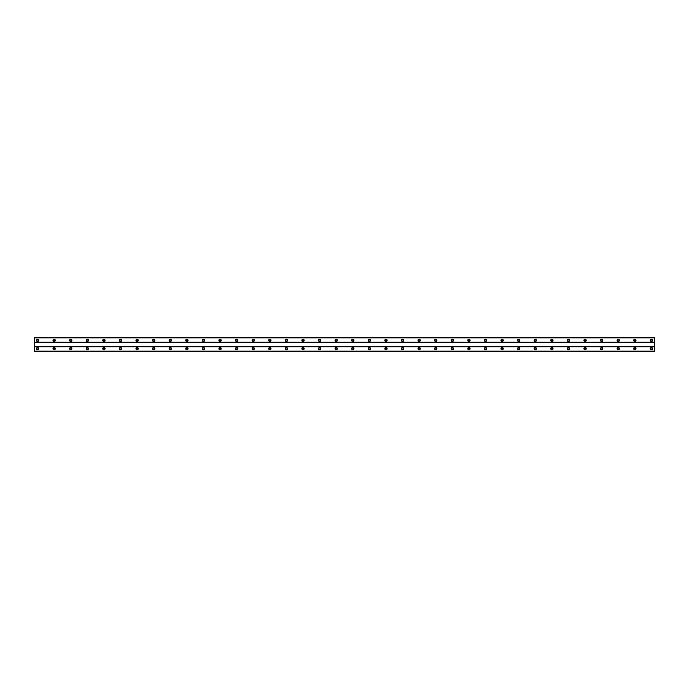 <?xml version="1.0" encoding="UTF-8"?>
<svg xmlns="http://www.w3.org/2000/svg" width="689" height="689" viewBox="0 0 689 689"><rect width="100%" height="100%" fill="white"/><g stroke="black" fill="none" stroke-linecap="round" stroke-linejoin="round"><path stroke-width="1.03" d="M37.559 341.081A0.723 0.723 0 0 1 36.836 340.349A0.723 0.723 0 0 1 37.559 339.625A0.723 0.723 0 0 1 38.283 340.349A0.723 0.723 0 0 1 37.559 341.081M651.441 341.081A0.723 0.723 0 0 1 650.717 340.349A0.723 0.723 0 0 1 651.441 339.625A0.723 0.723 0 0 1 652.164 340.349A0.723 0.723 0 0 1 651.441 341.081M634.845 341.081A0.723 0.723 0 0 1 634.121 340.349A0.723 0.723 0 0 1 634.845 339.625A0.723 0.723 0 0 1 635.577 340.349A0.723 0.723 0 0 1 634.845 341.081M618.257 341.081A0.723 0.723 0 0 1 617.533 340.349A0.723 0.723 0 0 1 618.257 339.625A0.723 0.723 0 0 1 618.98 340.349A0.723 0.723 0 0 1 618.257 341.081M601.669 341.081A0.723 0.723 0 0 1 600.937 340.349A0.723 0.723 0 0 1 601.669 339.625A0.723 0.723 0 0 1 602.393 340.349A0.723 0.723 0 0 1 601.669 341.081M585.073 341.081A0.723 0.723 0 0 1 584.35 340.349A0.723 0.723 0 0 1 585.073 339.625A0.723 0.723 0 0 1 585.796 340.349A0.723 0.723 0 0 1 585.073 341.081M568.485 341.081A0.723 0.723 0 0 1 567.753 340.349A0.723 0.723 0 0 1 568.485 339.625A0.723 0.723 0 0 1 569.209 340.349A0.723 0.723 0 0 1 568.485 341.081M551.889 341.081A0.723 0.723 0 0 1 551.166 340.349A0.723 0.723 0 0 1 551.889 339.625A0.723 0.723 0 0 1 552.621 340.349A0.723 0.723 0 0 1 551.889 341.081M535.301 341.081A0.723 0.723 0 0 1 534.578 340.349A0.723 0.723 0 0 1 535.301 339.625A0.723 0.723 0 0 1 536.025 340.349A0.723 0.723 0 0 1 535.301 341.081M518.705 341.081A0.723 0.723 0 0 1 517.982 340.349A0.723 0.723 0 0 1 518.705 339.625A0.723 0.723 0 0 1 519.437 340.349A0.723 0.723 0 0 1 518.705 341.081M502.117 341.081A0.723 0.723 0 0 1 501.394 340.349A0.723 0.723 0 0 1 502.117 339.625A0.723 0.723 0 0 1 502.841 340.349A0.723 0.723 0 0 1 502.117 341.081M485.53 341.081A0.723 0.723 0 0 1 484.798 340.349A0.723 0.723 0 0 1 485.53 339.625A0.723 0.723 0 0 1 486.253 340.349A0.723 0.723 0 0 1 485.53 341.081M468.933 341.081A0.723 0.723 0 0 1 468.21 340.349A0.723 0.723 0 0 1 468.933 339.625A0.723 0.723 0 0 1 469.657 340.349A0.723 0.723 0 0 1 468.933 341.081M452.346 341.081A0.723 0.723 0 0 1 451.614 340.349A0.723 0.723 0 0 1 452.346 339.625A0.723 0.723 0 0 1 453.069 340.349A0.723 0.723 0 0 1 452.346 341.081M435.749 341.081A0.723 0.723 0 0 1 435.026 340.349A0.723 0.723 0 0 1 435.749 339.625A0.723 0.723 0 0 1 436.481 340.349A0.723 0.723 0 0 1 435.749 341.081M419.162 341.081A0.723 0.723 0 0 1 418.438 340.349A0.723 0.723 0 0 1 419.162 339.625A0.723 0.723 0 0 1 419.885 340.349A0.723 0.723 0 0 1 419.162 341.081M402.565 341.081A0.723 0.723 0 0 1 401.842 340.349A0.723 0.723 0 0 1 402.565 339.625A0.723 0.723 0 0 1 403.298 340.349A0.723 0.723 0 0 1 402.565 341.081M385.978 341.081A0.723 0.723 0 0 1 385.254 340.349A0.723 0.723 0 0 1 385.978 339.625A0.723 0.723 0 0 1 386.701 340.349A0.723 0.723 0 0 1 385.978 341.081M369.39 341.081A0.723 0.723 0 0 1 368.658 340.349A0.723 0.723 0 0 1 369.39 339.625A0.723 0.723 0 0 1 370.114 340.349A0.723 0.723 0 0 1 369.39 341.081M352.794 341.081A0.723 0.723 0 0 1 352.07 340.349A0.723 0.723 0 0 1 352.794 339.625A0.723 0.723 0 0 1 353.517 340.349A0.723 0.723 0 0 1 352.794 341.081M336.206 341.081A0.723 0.723 0 0 1 335.483 340.349A0.723 0.723 0 0 1 336.206 339.625A0.723 0.723 0 0 1 336.93 340.349A0.723 0.723 0 0 1 336.206 341.081M319.61 341.081A0.723 0.723 0 0 1 318.886 340.349A0.723 0.723 0 0 1 319.61 339.625A0.723 0.723 0 0 1 320.342 340.349A0.723 0.723 0 0 1 319.61 341.081M303.022 341.081A0.723 0.723 0 0 1 302.299 340.349A0.723 0.723 0 0 1 303.022 339.625A0.723 0.723 0 0 1 303.746 340.349A0.723 0.723 0 0 1 303.022 341.081M286.435 341.081A0.723 0.723 0 0 1 285.702 340.349A0.723 0.723 0 0 1 286.435 339.625A0.723 0.723 0 0 1 287.158 340.349A0.723 0.723 0 0 1 286.435 341.081M269.838 341.081A0.723 0.723 0 0 1 269.115 340.349A0.723 0.723 0 0 1 269.838 339.625A0.723 0.723 0 0 1 270.562 340.349A0.723 0.723 0 0 1 269.838 341.081M253.251 341.081A0.723 0.723 0 0 1 252.518 340.349A0.723 0.723 0 0 1 253.251 339.625A0.723 0.723 0 0 1 253.974 340.349A0.723 0.723 0 0 1 253.251 341.081M236.654 341.081A0.723 0.723 0 0 1 235.931 340.349A0.723 0.723 0 0 1 236.654 339.625A0.723 0.723 0 0 1 237.386 340.349A0.723 0.723 0 0 1 236.654 341.081M220.067 341.081A0.723 0.723 0 0 1 219.343 340.349A0.723 0.723 0 0 1 220.067 339.625A0.723 0.723 0 0 1 220.79 340.349A0.723 0.723 0 0 1 220.067 341.081M203.47 341.081A0.723 0.723 0 0 1 202.747 340.349A0.723 0.723 0 0 1 203.47 339.625A0.723 0.723 0 0 1 204.202 340.349A0.723 0.723 0 0 1 203.47 341.081M186.883 341.081A0.723 0.723 0 0 1 186.159 340.349A0.723 0.723 0 0 1 186.883 339.625A0.723 0.723 0 0 1 187.606 340.349A0.723 0.723 0 0 1 186.883 341.081M170.295 341.081A0.723 0.723 0 0 1 169.563 340.349A0.723 0.723 0 0 1 170.295 339.625A0.723 0.723 0 0 1 171.018 340.349A0.723 0.723 0 0 1 170.295 341.081M153.699 341.081A0.723 0.723 0 0 1 152.975 340.349A0.723 0.723 0 0 1 153.699 339.625A0.723 0.723 0 0 1 154.422 340.349A0.723 0.723 0 0 1 153.699 341.081M137.111 341.081A0.723 0.723 0 0 1 136.379 340.349A0.723 0.723 0 0 1 137.111 339.625A0.723 0.723 0 0 1 137.834 340.349A0.723 0.723 0 0 1 137.111 341.081M120.515 341.081A0.723 0.723 0 0 1 119.791 340.349A0.723 0.723 0 0 1 120.515 339.625A0.723 0.723 0 0 1 121.247 340.349A0.723 0.723 0 0 1 120.515 341.081M103.927 341.081A0.723 0.723 0 0 1 103.204 340.349A0.723 0.723 0 0 1 103.927 339.625A0.723 0.723 0 0 1 104.65 340.349A0.723 0.723 0 0 1 103.927 341.081M87.331 341.081A0.723 0.723 0 0 1 86.607 340.349A0.723 0.723 0 0 1 87.331 339.625A0.723 0.723 0 0 1 88.063 340.349A0.723 0.723 0 0 1 87.331 341.081M70.743 341.081A0.723 0.723 0 0 1 70.02 340.349A0.723 0.723 0 0 1 70.743 339.625A0.723 0.723 0 0 1 71.467 340.349A0.723 0.723 0 0 1 70.743 341.081M54.155 341.081A0.723 0.723 0 0 1 53.423 340.349A0.723 0.723 0 0 1 54.155 339.625A0.723 0.723 0 0 1 54.879 340.349A0.723 0.723 0 0 1 54.155 341.081M37.559 347.506A1.137 1.137 0 0 0 36.422 348.651A1.137 1.137 0 0 0 37.559 349.788A1.137 1.137 0 0 0 38.705 348.651A1.137 1.137 0 0 0 37.559 347.506M651.441 347.506A1.137 1.137 0 0 0 650.295 348.651A1.137 1.137 0 0 0 651.441 349.788A1.137 1.137 0 0 0 652.578 348.651A1.137 1.137 0 0 0 651.441 347.506M634.845 347.506A1.137 1.137 0 0 0 633.708 348.651A1.137 1.137 0 0 0 634.845 349.788A1.137 1.137 0 0 0 635.99 348.651A1.137 1.137 0 0 0 634.845 347.506M618.257 347.506A1.137 1.137 0 0 0 617.12 348.651A1.137 1.137 0 0 0 618.257 349.788A1.137 1.137 0 0 0 619.394 348.651A1.137 1.137 0 0 0 618.257 347.506M601.669 347.506A1.137 1.137 0 0 0 600.524 348.651A1.137 1.137 0 0 0 601.669 349.788A1.137 1.137 0 0 0 602.806 348.651A1.137 1.137 0 0 0 601.669 347.506M585.073 347.506A1.137 1.137 0 0 0 583.936 348.651A1.137 1.137 0 0 0 585.073 349.788A1.137 1.137 0 0 0 586.218 348.651A1.137 1.137 0 0 0 585.073 347.506M568.485 347.506A1.137 1.137 0 0 0 567.34 348.651A1.137 1.137 0 0 0 568.485 349.788A1.137 1.137 0 0 0 569.622 348.651A1.137 1.137 0 0 0 568.485 347.506M551.889 347.506A1.137 1.137 0 0 0 550.752 348.651A1.137 1.137 0 0 0 551.889 349.788A1.137 1.137 0 0 0 553.034 348.651A1.137 1.137 0 0 0 551.889 347.506M535.301 347.506A1.137 1.137 0 0 0 534.156 348.651A1.137 1.137 0 0 0 535.301 349.788A1.137 1.137 0 0 0 536.438 348.651A1.137 1.137 0 0 0 535.301 347.506M518.705 347.506A1.137 1.137 0 0 0 517.568 348.651A1.137 1.137 0 0 0 518.705 349.788A1.137 1.137 0 0 0 519.851 348.651A1.137 1.137 0 0 0 518.705 347.506M502.117 347.506A1.137 1.137 0 0 0 500.981 348.651A1.137 1.137 0 0 0 502.117 349.788A1.137 1.137 0 0 0 503.254 348.651A1.137 1.137 0 0 0 502.117 347.506M485.53 347.506A1.137 1.137 0 0 0 484.384 348.651A1.137 1.137 0 0 0 485.53 349.788A1.137 1.137 0 0 0 486.667 348.651A1.137 1.137 0 0 0 485.53 347.506M468.933 347.506A1.137 1.137 0 0 0 467.797 348.651A1.137 1.137 0 0 0 468.933 349.788A1.137 1.137 0 0 0 470.079 348.651A1.137 1.137 0 0 0 468.933 347.506M452.346 347.506A1.137 1.137 0 0 0 451.2 348.651A1.137 1.137 0 0 0 452.346 349.788A1.137 1.137 0 0 0 453.483 348.651A1.137 1.137 0 0 0 452.346 347.506M435.749 347.506A1.137 1.137 0 0 0 434.613 348.651A1.137 1.137 0 0 0 435.749 349.788A1.137 1.137 0 0 0 436.895 348.651A1.137 1.137 0 0 0 435.749 347.506M419.162 347.506A1.137 1.137 0 0 0 418.016 348.651A1.137 1.137 0 0 0 419.162 349.788A1.137 1.137 0 0 0 420.299 348.651A1.137 1.137 0 0 0 419.162 347.506M402.565 347.506A1.137 1.137 0 0 0 401.429 348.651A1.137 1.137 0 0 0 402.565 349.788A1.137 1.137 0 0 0 403.711 348.651A1.137 1.137 0 0 0 402.565 347.506M385.978 347.506A1.137 1.137 0 0 0 384.841 348.651A1.137 1.137 0 0 0 385.978 349.788A1.137 1.137 0 0 0 387.115 348.651A1.137 1.137 0 0 0 385.978 347.506M369.39 347.506A1.137 1.137 0 0 0 368.245 348.651A1.137 1.137 0 0 0 369.39 349.788A1.137 1.137 0 0 0 370.527 348.651A1.137 1.137 0 0 0 369.39 347.506M352.794 347.506A1.137 1.137 0 0 0 351.657 348.651A1.137 1.137 0 0 0 352.794 349.788A1.137 1.137 0 0 0 353.939 348.651A1.137 1.137 0 0 0 352.794 347.506M336.206 347.506A1.137 1.137 0 0 0 335.061 348.651A1.137 1.137 0 0 0 336.206 349.788A1.137 1.137 0 0 0 337.343 348.651A1.137 1.137 0 0 0 336.206 347.506M319.61 347.506A1.137 1.137 0 0 0 318.473 348.651A1.137 1.137 0 0 0 319.61 349.788A1.137 1.137 0 0 0 320.755 348.651A1.137 1.137 0 0 0 319.61 347.506M303.022 347.506A1.137 1.137 0 0 0 301.885 348.651A1.137 1.137 0 0 0 303.022 349.788A1.137 1.137 0 0 0 304.159 348.651A1.137 1.137 0 0 0 303.022 347.506M286.435 347.506A1.137 1.137 0 0 0 285.289 348.651A1.137 1.137 0 0 0 286.435 349.788A1.137 1.137 0 0 0 287.571 348.651A1.137 1.137 0 0 0 286.435 347.506M269.838 347.506A1.137 1.137 0 0 0 268.701 348.651A1.137 1.137 0 0 0 269.838 349.788A1.137 1.137 0 0 0 270.984 348.651A1.137 1.137 0 0 0 269.838 347.506M253.251 347.506A1.137 1.137 0 0 0 252.105 348.651A1.137 1.137 0 0 0 253.251 349.788A1.137 1.137 0 0 0 254.387 348.651A1.137 1.137 0 0 0 253.251 347.506M236.654 347.506A1.137 1.137 0 0 0 235.517 348.651A1.137 1.137 0 0 0 236.654 349.788A1.137 1.137 0 0 0 237.8 348.651A1.137 1.137 0 0 0 236.654 347.506M220.067 347.506A1.137 1.137 0 0 0 218.921 348.651A1.137 1.137 0 0 0 220.067 349.788A1.137 1.137 0 0 0 221.203 348.651A1.137 1.137 0 0 0 220.067 347.506M203.47 347.506A1.137 1.137 0 0 0 202.333 348.651A1.137 1.137 0 0 0 203.47 349.788A1.137 1.137 0 0 0 204.616 348.651A1.137 1.137 0 0 0 203.47 347.506M186.883 347.506A1.137 1.137 0 0 0 185.746 348.651A1.137 1.137 0 0 0 186.883 349.788A1.137 1.137 0 0 0 188.019 348.651A1.137 1.137 0 0 0 186.883 347.506M170.295 347.506A1.137 1.137 0 0 0 169.149 348.651A1.137 1.137 0 0 0 170.295 349.788A1.137 1.137 0 0 0 171.432 348.651A1.137 1.137 0 0 0 170.295 347.506M153.699 347.506A1.137 1.137 0 0 0 152.562 348.651A1.137 1.137 0 0 0 153.699 349.788A1.137 1.137 0 0 0 154.844 348.651A1.137 1.137 0 0 0 153.699 347.506M137.111 347.506A1.137 1.137 0 0 0 135.966 348.651A1.137 1.137 0 0 0 137.111 349.788A1.137 1.137 0 0 0 138.248 348.651A1.137 1.137 0 0 0 137.111 347.506M120.515 347.506A1.137 1.137 0 0 0 119.378 348.651A1.137 1.137 0 0 0 120.515 349.788A1.137 1.137 0 0 0 121.66 348.651A1.137 1.137 0 0 0 120.515 347.506M103.927 347.506A1.137 1.137 0 0 0 102.782 348.651A1.137 1.137 0 0 0 103.927 349.788A1.137 1.137 0 0 0 105.064 348.651A1.137 1.137 0 0 0 103.927 347.506M87.331 347.506A1.137 1.137 0 0 0 86.194 348.651A1.137 1.137 0 0 0 87.331 349.788A1.137 1.137 0 0 0 88.476 348.651A1.137 1.137 0 0 0 87.331 347.506M70.743 347.506A1.137 1.137 0 0 0 69.606 348.651A1.137 1.137 0 0 0 70.743 349.788A1.137 1.137 0 0 0 71.88 348.651A1.137 1.137 0 0 0 70.743 347.506M54.155 347.506A1.137 1.137 0 0 0 53.01 348.651A1.137 1.137 0 0 0 54.155 349.788A1.137 1.137 0 0 0 55.292 348.651A1.137 1.137 0 0 0 54.155 347.506M37.559 339.212A1.137 1.137 0 0 0 36.422 340.349A1.137 1.137 0 0 0 37.559 341.494A1.137 1.137 0 0 0 38.705 340.349A1.137 1.137 0 0 0 37.559 339.212M651.441 339.212A1.137 1.137 0 0 0 650.295 340.349A1.137 1.137 0 0 0 651.441 341.494A1.137 1.137 0 0 0 652.578 340.349A1.137 1.137 0 0 0 651.441 339.212M634.845 339.212A1.137 1.137 0 0 0 633.708 340.349A1.137 1.137 0 0 0 634.845 341.494A1.137 1.137 0 0 0 635.99 340.349A1.137 1.137 0 0 0 634.845 339.212M618.257 339.212A1.137 1.137 0 0 0 617.12 340.349A1.137 1.137 0 0 0 618.257 341.494A1.137 1.137 0 0 0 619.394 340.349A1.137 1.137 0 0 0 618.257 339.212M601.669 339.212A1.137 1.137 0 0 0 600.524 340.349A1.137 1.137 0 0 0 601.669 341.494A1.137 1.137 0 0 0 602.806 340.349A1.137 1.137 0 0 0 601.669 339.212M585.073 339.212A1.137 1.137 0 0 0 583.936 340.349A1.137 1.137 0 0 0 585.073 341.494A1.137 1.137 0 0 0 586.218 340.349A1.137 1.137 0 0 0 585.073 339.212M568.485 339.212A1.137 1.137 0 0 0 567.34 340.349A1.137 1.137 0 0 0 568.485 341.494A1.137 1.137 0 0 0 569.622 340.349A1.137 1.137 0 0 0 568.485 339.212M551.889 339.212A1.137 1.137 0 0 0 550.752 340.349A1.137 1.137 0 0 0 551.889 341.494A1.137 1.137 0 0 0 553.034 340.349A1.137 1.137 0 0 0 551.889 339.212M535.301 339.212A1.137 1.137 0 0 0 534.156 340.349A1.137 1.137 0 0 0 535.301 341.494A1.137 1.137 0 0 0 536.438 340.349A1.137 1.137 0 0 0 535.301 339.212M518.705 339.212A1.137 1.137 0 0 0 517.568 340.349A1.137 1.137 0 0 0 518.705 341.494A1.137 1.137 0 0 0 519.851 340.349A1.137 1.137 0 0 0 518.705 339.212M502.117 339.212A1.137 1.137 0 0 0 500.981 340.349A1.137 1.137 0 0 0 502.117 341.494A1.137 1.137 0 0 0 503.254 340.349A1.137 1.137 0 0 0 502.117 339.212M485.53 339.212A1.137 1.137 0 0 0 484.384 340.349A1.137 1.137 0 0 0 485.53 341.494A1.137 1.137 0 0 0 486.667 340.349A1.137 1.137 0 0 0 485.53 339.212M468.933 339.212A1.137 1.137 0 0 0 467.797 340.349A1.137 1.137 0 0 0 468.933 341.494A1.137 1.137 0 0 0 470.079 340.349A1.137 1.137 0 0 0 468.933 339.212M452.346 339.212A1.137 1.137 0 0 0 451.2 340.349A1.137 1.137 0 0 0 452.346 341.494A1.137 1.137 0 0 0 453.483 340.349A1.137 1.137 0 0 0 452.346 339.212M435.749 339.212A1.137 1.137 0 0 0 434.613 340.349A1.137 1.137 0 0 0 435.749 341.494A1.137 1.137 0 0 0 436.895 340.349A1.137 1.137 0 0 0 435.749 339.212M419.162 339.212A1.137 1.137 0 0 0 418.016 340.349A1.137 1.137 0 0 0 419.162 341.494A1.137 1.137 0 0 0 420.299 340.349A1.137 1.137 0 0 0 419.162 339.212M402.565 339.212A1.137 1.137 0 0 0 401.429 340.349A1.137 1.137 0 0 0 402.565 341.494A1.137 1.137 0 0 0 403.711 340.349A1.137 1.137 0 0 0 402.565 339.212M385.978 339.212A1.137 1.137 0 0 0 384.841 340.349A1.137 1.137 0 0 0 385.978 341.494A1.137 1.137 0 0 0 387.115 340.349A1.137 1.137 0 0 0 385.978 339.212M369.39 339.212A1.137 1.137 0 0 0 368.245 340.349A1.137 1.137 0 0 0 369.39 341.494A1.137 1.137 0 0 0 370.527 340.349A1.137 1.137 0 0 0 369.39 339.212M352.794 339.212A1.137 1.137 0 0 0 351.657 340.349A1.137 1.137 0 0 0 352.794 341.494A1.137 1.137 0 0 0 353.939 340.349A1.137 1.137 0 0 0 352.794 339.212M336.206 339.212A1.137 1.137 0 0 0 335.061 340.349A1.137 1.137 0 0 0 336.206 341.494A1.137 1.137 0 0 0 337.343 340.349A1.137 1.137 0 0 0 336.206 339.212M319.61 339.212A1.137 1.137 0 0 0 318.473 340.349A1.137 1.137 0 0 0 319.61 341.494A1.137 1.137 0 0 0 320.755 340.349A1.137 1.137 0 0 0 319.61 339.212M303.022 339.212A1.137 1.137 0 0 0 301.885 340.349A1.137 1.137 0 0 0 303.022 341.494A1.137 1.137 0 0 0 304.159 340.349A1.137 1.137 0 0 0 303.022 339.212M286.435 339.212A1.137 1.137 0 0 0 285.289 340.349A1.137 1.137 0 0 0 286.435 341.494A1.137 1.137 0 0 0 287.571 340.349A1.137 1.137 0 0 0 286.435 339.212M269.838 339.212A1.137 1.137 0 0 0 268.701 340.349A1.137 1.137 0 0 0 269.838 341.494A1.137 1.137 0 0 0 270.984 340.349A1.137 1.137 0 0 0 269.838 339.212M253.251 339.212A1.137 1.137 0 0 0 252.105 340.349A1.137 1.137 0 0 0 253.251 341.494A1.137 1.137 0 0 0 254.387 340.349A1.137 1.137 0 0 0 253.251 339.212M236.654 339.212A1.137 1.137 0 0 0 235.517 340.349A1.137 1.137 0 0 0 236.654 341.494A1.137 1.137 0 0 0 237.8 340.349A1.137 1.137 0 0 0 236.654 339.212M220.067 339.212A1.137 1.137 0 0 0 218.921 340.349A1.137 1.137 0 0 0 220.067 341.494A1.137 1.137 0 0 0 221.203 340.349A1.137 1.137 0 0 0 220.067 339.212M203.47 339.212A1.137 1.137 0 0 0 202.333 340.349A1.137 1.137 0 0 0 203.47 341.494A1.137 1.137 0 0 0 204.616 340.349A1.137 1.137 0 0 0 203.47 339.212M186.883 339.212A1.137 1.137 0 0 0 185.746 340.349A1.137 1.137 0 0 0 186.883 341.494A1.137 1.137 0 0 0 188.019 340.349A1.137 1.137 0 0 0 186.883 339.212M170.295 339.212A1.137 1.137 0 0 0 169.149 340.349A1.137 1.137 0 0 0 170.295 341.494A1.137 1.137 0 0 0 171.432 340.349A1.137 1.137 0 0 0 170.295 339.212M153.699 339.212A1.137 1.137 0 0 0 152.562 340.349A1.137 1.137 0 0 0 153.699 341.494A1.137 1.137 0 0 0 154.844 340.349A1.137 1.137 0 0 0 153.699 339.212M137.111 339.212A1.137 1.137 0 0 0 135.966 340.349A1.137 1.137 0 0 0 137.111 341.494A1.137 1.137 0 0 0 138.248 340.349A1.137 1.137 0 0 0 137.111 339.212M120.515 339.212A1.137 1.137 0 0 0 119.378 340.349A1.137 1.137 0 0 0 120.515 341.494A1.137 1.137 0 0 0 121.66 340.349A1.137 1.137 0 0 0 120.515 339.212M103.927 339.212A1.137 1.137 0 0 0 102.782 340.349A1.137 1.137 0 0 0 103.927 341.494A1.137 1.137 0 0 0 105.064 340.349A1.137 1.137 0 0 0 103.927 339.212M87.331 339.212A1.137 1.137 0 0 0 86.194 340.349A1.137 1.137 0 0 0 87.331 341.494A1.137 1.137 0 0 0 88.476 340.349A1.137 1.137 0 0 0 87.331 339.212M70.743 339.212A1.137 1.137 0 0 0 69.606 340.349A1.137 1.137 0 0 0 70.743 341.494A1.137 1.137 0 0 0 71.88 340.349A1.137 1.137 0 0 0 70.743 339.212M54.155 339.212A1.137 1.137 0 0 0 53.01 340.349A1.137 1.137 0 0 0 54.155 341.494A1.137 1.137 0 0 0 55.292 340.349A1.137 1.137 0 0 0 54.155 339.212M37.559 349.375A0.723 0.723 0 0 1 36.836 348.651A0.723 0.723 0 0 1 37.559 347.919A0.723 0.723 0 0 1 38.283 348.651A0.723 0.723 0 0 1 37.559 349.375M651.441 349.375A0.723 0.723 0 0 1 650.717 348.651A0.723 0.723 0 0 1 651.441 347.919A0.723 0.723 0 0 1 652.164 348.651A0.723 0.723 0 0 1 651.441 349.375M634.845 349.375A0.723 0.723 0 0 1 634.121 348.651A0.723 0.723 0 0 1 634.845 347.919A0.723 0.723 0 0 1 635.577 348.651A0.723 0.723 0 0 1 634.845 349.375M618.257 349.375A0.723 0.723 0 0 1 617.533 348.651A0.723 0.723 0 0 1 618.257 347.919A0.723 0.723 0 0 1 618.98 348.651A0.723 0.723 0 0 1 618.257 349.375M601.669 349.375A0.723 0.723 0 0 1 600.937 348.651A0.723 0.723 0 0 1 601.669 347.919A0.723 0.723 0 0 1 602.393 348.651A0.723 0.723 0 0 1 601.669 349.375M585.073 349.375A0.723 0.723 0 0 1 584.35 348.651A0.723 0.723 0 0 1 585.073 347.919A0.723 0.723 0 0 1 585.796 348.651A0.723 0.723 0 0 1 585.073 349.375M568.485 349.375A0.723 0.723 0 0 1 567.753 348.651A0.723 0.723 0 0 1 568.485 347.919A0.723 0.723 0 0 1 569.209 348.651A0.723 0.723 0 0 1 568.485 349.375M551.889 349.375A0.723 0.723 0 0 1 551.166 348.651A0.723 0.723 0 0 1 551.889 347.919A0.723 0.723 0 0 1 552.621 348.651A0.723 0.723 0 0 1 551.889 349.375M535.301 349.375A0.723 0.723 0 0 1 534.578 348.651A0.723 0.723 0 0 1 535.301 347.919A0.723 0.723 0 0 1 536.025 348.651A0.723 0.723 0 0 1 535.301 349.375M518.705 349.375A0.723 0.723 0 0 1 517.982 348.651A0.723 0.723 0 0 1 518.705 347.919A0.723 0.723 0 0 1 519.437 348.651A0.723 0.723 0 0 1 518.705 349.375M502.117 349.375A0.723 0.723 0 0 1 501.394 348.651A0.723 0.723 0 0 1 502.117 347.919A0.723 0.723 0 0 1 502.841 348.651A0.723 0.723 0 0 1 502.117 349.375M485.53 349.375A0.723 0.723 0 0 1 484.798 348.651A0.723 0.723 0 0 1 485.53 347.919A0.723 0.723 0 0 1 486.253 348.651A0.723 0.723 0 0 1 485.53 349.375M468.933 349.375A0.723 0.723 0 0 1 468.21 348.651A0.723 0.723 0 0 1 468.933 347.919A0.723 0.723 0 0 1 469.657 348.651A0.723 0.723 0 0 1 468.933 349.375M452.346 349.375A0.723 0.723 0 0 1 451.614 348.651A0.723 0.723 0 0 1 452.346 347.919A0.723 0.723 0 0 1 453.069 348.651A0.723 0.723 0 0 1 452.346 349.375M435.749 349.375A0.723 0.723 0 0 1 435.026 348.651A0.723 0.723 0 0 1 435.749 347.919A0.723 0.723 0 0 1 436.481 348.651A0.723 0.723 0 0 1 435.749 349.375M419.162 349.375A0.723 0.723 0 0 1 418.438 348.651A0.723 0.723 0 0 1 419.162 347.919A0.723 0.723 0 0 1 419.885 348.651A0.723 0.723 0 0 1 419.162 349.375M402.565 349.375A0.723 0.723 0 0 1 401.842 348.651A0.723 0.723 0 0 1 402.565 347.919A0.723 0.723 0 0 1 403.298 348.651A0.723 0.723 0 0 1 402.565 349.375M385.978 349.375A0.723 0.723 0 0 1 385.254 348.651A0.723 0.723 0 0 1 385.978 347.919A0.723 0.723 0 0 1 386.701 348.651A0.723 0.723 0 0 1 385.978 349.375M369.39 349.375A0.723 0.723 0 0 1 368.658 348.651A0.723 0.723 0 0 1 369.39 347.919A0.723 0.723 0 0 1 370.114 348.651A0.723 0.723 0 0 1 369.39 349.375M352.794 349.375A0.723 0.723 0 0 1 352.07 348.651A0.723 0.723 0 0 1 352.794 347.919A0.723 0.723 0 0 1 353.517 348.651A0.723 0.723 0 0 1 352.794 349.375M336.206 349.375A0.723 0.723 0 0 1 335.483 348.651A0.723 0.723 0 0 1 336.206 347.919A0.723 0.723 0 0 1 336.93 348.651A0.723 0.723 0 0 1 336.206 349.375M319.61 349.375A0.723 0.723 0 0 1 318.886 348.651A0.723 0.723 0 0 1 319.61 347.919A0.723 0.723 0 0 1 320.342 348.651A0.723 0.723 0 0 1 319.61 349.375M303.022 349.375A0.723 0.723 0 0 1 302.299 348.651A0.723 0.723 0 0 1 303.022 347.919A0.723 0.723 0 0 1 303.746 348.651A0.723 0.723 0 0 1 303.022 349.375M286.435 349.375A0.723 0.723 0 0 1 285.702 348.651A0.723 0.723 0 0 1 286.435 347.919A0.723 0.723 0 0 1 287.158 348.651A0.723 0.723 0 0 1 286.435 349.375M269.838 349.375A0.723 0.723 0 0 1 269.115 348.651A0.723 0.723 0 0 1 269.838 347.919A0.723 0.723 0 0 1 270.562 348.651A0.723 0.723 0 0 1 269.838 349.375M253.251 349.375A0.723 0.723 0 0 1 252.518 348.651A0.723 0.723 0 0 1 253.251 347.919A0.723 0.723 0 0 1 253.974 348.651A0.723 0.723 0 0 1 253.251 349.375M236.654 349.375A0.723 0.723 0 0 1 235.931 348.651A0.723 0.723 0 0 1 236.654 347.919A0.723 0.723 0 0 1 237.386 348.651A0.723 0.723 0 0 1 236.654 349.375M220.067 349.375A0.723 0.723 0 0 1 219.343 348.651A0.723 0.723 0 0 1 220.067 347.919A0.723 0.723 0 0 1 220.79 348.651A0.723 0.723 0 0 1 220.067 349.375M203.47 349.375A0.723 0.723 0 0 1 202.747 348.651A0.723 0.723 0 0 1 203.47 347.919A0.723 0.723 0 0 1 204.202 348.651A0.723 0.723 0 0 1 203.47 349.375M186.883 349.375A0.723 0.723 0 0 1 186.159 348.651A0.723 0.723 0 0 1 186.883 347.919A0.723 0.723 0 0 1 187.606 348.651A0.723 0.723 0 0 1 186.883 349.375M170.295 349.375A0.723 0.723 0 0 1 169.563 348.651A0.723 0.723 0 0 1 170.295 347.919A0.723 0.723 0 0 1 171.018 348.651A0.723 0.723 0 0 1 170.295 349.375M153.699 349.375A0.723 0.723 0 0 1 152.975 348.651A0.723 0.723 0 0 1 153.699 347.919A0.723 0.723 0 0 1 154.422 348.651A0.723 0.723 0 0 1 153.699 349.375M137.111 349.375A0.723 0.723 0 0 1 136.379 348.651A0.723 0.723 0 0 1 137.111 347.919A0.723 0.723 0 0 1 137.834 348.651A0.723 0.723 0 0 1 137.111 349.375M120.515 349.375A0.723 0.723 0 0 1 119.791 348.651A0.723 0.723 0 0 1 120.515 347.919A0.723 0.723 0 0 1 121.247 348.651A0.723 0.723 0 0 1 120.515 349.375M103.927 349.375A0.723 0.723 0 0 1 103.204 348.651A0.723 0.723 0 0 1 103.927 347.919A0.723 0.723 0 0 1 104.65 348.651A0.723 0.723 0 0 1 103.927 349.375M87.331 349.375A0.723 0.723 0 0 1 86.607 348.651A0.723 0.723 0 0 1 87.331 347.919A0.723 0.723 0 0 1 88.063 348.651A0.723 0.723 0 0 1 87.331 349.375M70.743 349.375A0.723 0.723 0 0 1 70.02 348.651A0.723 0.723 0 0 1 70.743 347.919A0.723 0.723 0 0 1 71.467 348.651A0.723 0.723 0 0 1 70.743 349.375M54.155 349.375A0.723 0.723 0 0 1 53.423 348.651A0.723 0.723 0 0 1 54.155 347.919A0.723 0.723 0 0 1 54.879 348.651A0.723 0.723 0 0 1 54.155 349.375M34.45 351.657L34.45 351.14L654.55 351.14L654.55 351.657L34.45 351.657M34.45 337.412L654.55 337.412L34.45 337.343L34.45 351.14M654.55 337.412L654.55 351.14M654.55 351.588L34.45 351.588M34.45 346.782L654.55 346.782M654.55 346.576L34.45 346.576M34.45 342.424L654.55 342.424M654.55 342.218L34.45 342.218M34.45 337.86L654.55 337.86"/></g></svg>

